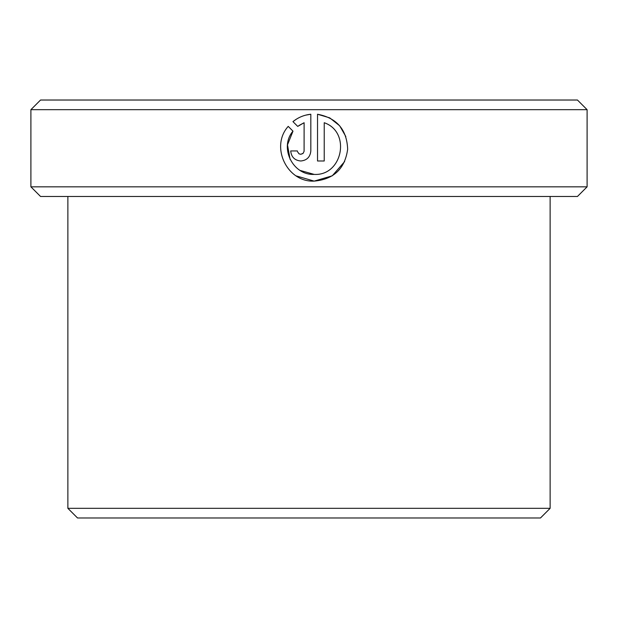 <?xml version="1.0" encoding="UTF-8"?>
<svg xmlns="http://www.w3.org/2000/svg" width="618" height="618" viewBox="0 0 618 618"><rect width="100%" height="100%" fill="white"/><g stroke="black" fill="none" stroke-linecap="round" stroke-linejoin="round"><path stroke-width="0.93" d="M290.097 159.405L287.494 144.867L292.986 131.147C278.988 147.424 292.762 175.473 314.176 174.407L300.085 170.406M329.61 117.829L317.528 114.237C336.841 117.945 346.883 129.618 347.656 149.262C344.929 168.729 333.766 179.344 314.176 181.113L332.268 175.806L344.643 161.568M345.825 136.547L339.784 125.964M339.529 125.663L329.788 117.922M297.497 151.673L298.988 153.782L300.765 154.291L299.135 153.874M302.859 153.558L300.765 154.291L303.144 153.295L304.095 151.294L304.118 122.727L297.729 126.404L292.955 121.63C298.185 117.412 304.133 114.948 310.823 114.237L310.823 150.939C310.213 157.049 306.86 160.402 300.765 160.997C294.67 160.402 291.317 157.049 290.707 150.939L297.412 150.939M550.128 508.328L540.48 517.977L77.52 517.977L67.872 508.328L550.128 508.328L550.128 196.478M40.549 100.023L577.451 100.023L587.1 109.672L30.9 109.672L40.549 100.023M587.1 186.829L577.451 196.478L40.549 196.478L30.9 186.829L587.1 186.829L587.1 109.672M296.261 175.921L314.176 181.113C287.03 182.48 269.958 146.597 288.22 126.373L292.986 131.147M324.226 122.727C351.194 131.858 342.588 176.053 314.176 174.407C342.557 176.022 351.225 131.928 324.226 122.727L324.226 160.997L317.528 160.997L317.528 114.237M30.9 186.829L30.9 109.672M67.872 508.328L67.872 196.478M298.927 125.524L304.118 122.727M310.823 114.237L305.671 115.164M296.146 119.328L292.955 121.63M290.468 128.629L288.22 126.373"/></g></svg>
